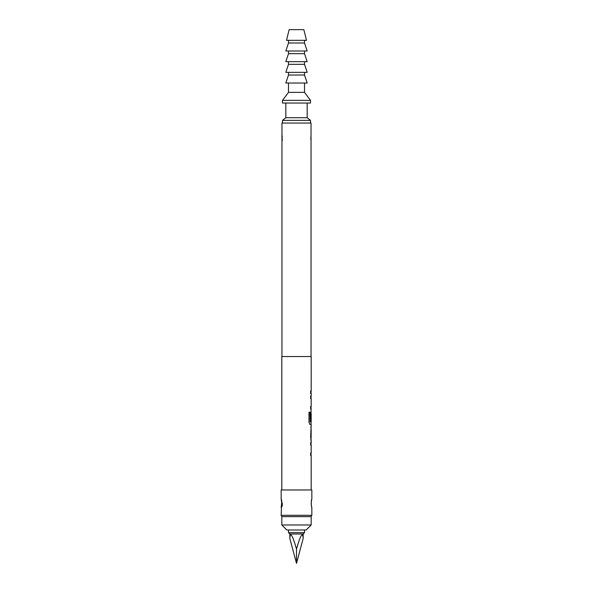 <?xml version="1.0" encoding="UTF-8"?>
<svg xmlns="http://www.w3.org/2000/svg" width="593" height="593" viewBox="0 0 593 593"><rect width="100%" height="100%" fill="white"/><g stroke="black" fill="none" stroke-linecap="round" stroke-linejoin="round"><path stroke-width="0.89" d="M310.524 442.623L311.043 442.623L311.043 445.009L310.524 445.009M310.524 453.022L311.043 453.022L311.043 455.409L310.524 455.409M311.043 427.219L311.043 429.525M311.043 437.545L311.043 439.85M310.665 439.924L311.177 439.924L310.658 437.701L311.177 424.447L310.006 424.447L308.975 422.223L308.975 412.217L310.065 412.217L310.124 421.801L311.177 421.801L311.177 413.788L311.095 420.711L310.658 420.711L310.658 413.884L311.08 411.661L311.043 413.788M311.043 421.801L311.043 424.447L309.88 424.447M311.117 413.788L310.969 420.711L310.524 420.711M310.524 396.183L311.043 396.183L311.043 398.563L310.524 398.563M310.524 406.583L311.043 406.583L311.043 408.962L310.524 408.962M310.524 391.098L311.051 391.098L311.051 393.485L310.524 393.485M311.006 140.838L311.043 123.047L281.957 123.047L281.957 356.541M311.043 141.023L311.043 356.541M310.947 411.661L311.177 408.962L310.658 408.962L310.658 406.583L311.177 406.583L311.177 398.563L310.658 398.563L310.658 396.183L311.177 396.183L311.177 393.485L310.658 393.485L310.658 391.098L311.184 391.098L311.177 356.541L281.823 356.541L281.823 489.966M311.177 439.924L311.177 442.623L310.658 442.623L310.658 445.009L311.177 445.009L311.177 453.022L310.658 453.022L310.658 455.409L311.177 455.409L311.177 489.966M311.177 427.145L310.665 427.145M311.177 429.525L311.117 437.545L311.177 429.525M311.844 499.01L311.844 489.966L281.156 489.966L281.156 499.01L281.742 502.049L281.156 515.317L311.844 515.317L311.844 507.608C311.414 507.927 310.865 500.277 311.792 499.195L311.792 499.195M311.073 516.651L311.844 515.317M281.927 516.651L281.156 515.317M311.177 516.651L281.823 516.651L281.823 524.99L311.177 524.99L311.177 516.651M311.177 524.99L306.173 529.994L286.827 529.994L281.823 524.99M296.5 549.044C300.525 534.938 302.749 531.41 303.171 538.451L296.5 563.35L296.5 549.044C292.475 534.938 290.251 531.41 289.829 538.451L289.829 533.996L288.494 532.662L304.505 532.662L304.505 529.994M288.494 532.662L288.494 529.994M289.829 533.996L303.171 533.996L304.505 532.662M303.171 538.451L303.171 533.996M310.51 100.365L282.49 100.365L282.49 103.034L310.51 103.034L310.51 100.365L304.505 92.36L288.494 92.36L282.49 100.365M288.494 83.02L288.494 92.36M304.505 83.02L304.505 92.36M304.505 75.014L288.494 75.014L285.826 83.02L307.174 83.02L304.505 75.014L304.505 72.346M288.494 72.346L288.494 75.014M304.505 64.34L288.494 64.34L285.826 72.346L307.174 72.346L304.505 64.34L304.505 61.672M288.494 61.672L288.494 64.34M304.505 53.666L288.494 53.666L285.826 61.672L307.174 61.672L304.505 53.666L304.505 50.998M288.494 50.998L288.494 53.666M304.505 42.992L288.494 42.992L285.826 50.998L307.174 50.998L304.505 42.992L304.505 40.324M288.494 40.324L288.494 42.992M303.838 29.65L289.162 29.65L286.493 40.324L306.507 40.324L303.838 29.65M285.826 103.034L285.826 117.71L282.49 120.379L282.49 123.047M307.174 103.034L307.174 117.71L285.826 117.71M307.174 117.71L310.51 120.379L282.49 120.379M310.51 120.379L310.51 123.047M289.829 538.451L296.5 563.35M309.939 412.217L310.124 421.801M311.117 429.525L311.117 437.545M281.957 141.015L282.253 136.056M281.957 135.767L282.253 140.726M311.014 135.945L311.036 140.956M281.453 499.313L281.742 502.049M311.748 499.343L311.785 499.269C311.11 502.152 311.08 504.732 311.696 507.015L311.725 507.126M310.843 139.466L310.799 138.406M310.843 137.317L310.977 136.19M281.779 503.442L281.164 499.017L281.994 502.138M282.312 503.309L282.194 506.222M281.927 505.243L281.727 504.547L281.223 507.334L281.727 502.071M311.325 505.043L311.221 503.324M311.325 501.574L311.785 499.269M311.696 499.602L311.822 499.113M281.164 507.593L281.43 506.548"/></g></svg>
